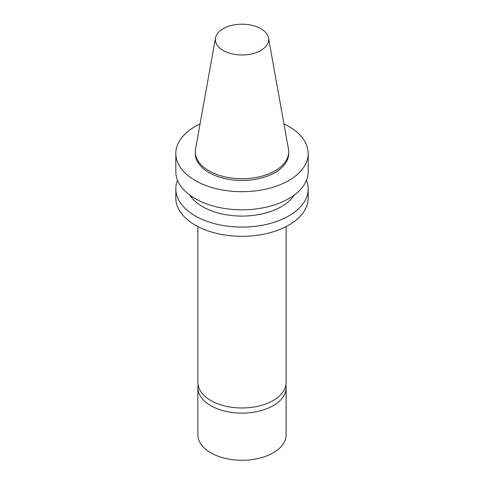 <?xml version="1.0" encoding="UTF-8"?>
<svg xmlns="http://www.w3.org/2000/svg" width="484" height="484" viewBox="0 0 484 484"><rect width="100%" height="100%" fill="white"/><g stroke="black" fill="none" stroke-linecap="round" stroke-linejoin="round"><path stroke-width="0.73" d="M260.846 50.469A26.656 15.391 180 0 1 230.541 53.482A26.656 15.391 180 0 1 215.489 38A26.656 15.391 180 0 1 242 24.2A26.656 15.391 180 0 1 268.511 38A26.656 15.391 180 0 1 260.846 50.469M268.511 38L288.446 148.999A46.694 26.959 180 0 1 288.694 151.776A46.694 26.959 180 0 1 275.015 170.84A46.694 26.959 180 0 1 224.134 176.684A46.694 26.959 180 0 1 195.306 151.776A46.694 26.959 180 0 1 195.554 148.999L215.489 38M288.694 151.776L288.694 153.495A46.694 26.959 180 0 1 275.015 172.552A46.694 26.959 180 0 1 224.134 178.396A46.694 26.959 180 0 1 195.306 153.495L195.306 151.776M283.945 123.94A66.181 38.206 180 0 1 308.181 153.495A66.181 38.206 180 0 1 288.797 180.508A66.181 38.206 180 0 1 216.675 188.79A66.181 38.206 180 0 1 175.819 153.495A66.181 38.206 180 0 1 200.055 123.94M308.181 153.495L308.181 171.614A66.181 38.206 180 0 1 288.797 198.634A66.181 38.206 180 0 1 216.675 206.916A66.181 38.206 180 0 1 175.819 171.614L175.819 153.495M294.212 195.094A55.672 32.144 180 0 1 281.367 206.668A55.672 32.144 180 0 1 189.788 195.094M306.469 180.254A66.181 38.206 180 0 1 308.181 188.887A66.181 38.206 180 0 1 288.797 215.906A66.181 38.206 180 0 1 216.675 224.189A66.181 38.206 180 0 1 175.819 188.887A66.181 38.206 180 0 1 177.531 180.254M308.181 188.887L308.181 198.095A66.181 38.206 180 0 1 288.797 225.108A66.181 38.206 180 0 1 216.675 233.391A66.181 38.206 180 0 1 175.819 198.095L175.819 188.887M286.117 226.572L286.117 382.499A44.117 25.471 180 0 1 273.2 400.51A44.117 25.471 180 0 1 225.114 406.034A44.117 25.471 180 0 1 197.883 382.499L197.883 226.572M285.893 385.07A44.117 25.471 180 0 1 286.117 387.642L286.117 434.82A44.117 25.471 180 0 1 273.2 452.83A44.117 25.471 180 0 1 225.114 458.348A44.117 25.471 180 0 1 197.883 434.82L197.883 387.642A44.117 25.471 180 0 1 198.107 385.07M286.117 387.642A44.117 25.471 180 0 1 273.2 405.652A44.117 25.471 180 0 1 225.114 411.176A44.117 25.471 180 0 1 197.883 387.642"/></g></svg>
